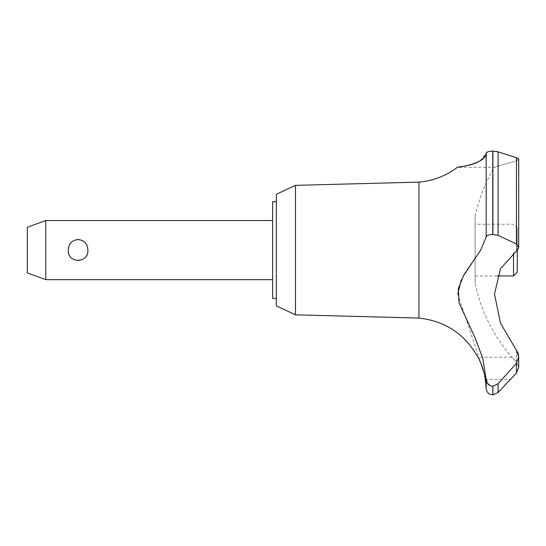 <?xml version="1.0" encoding="UTF-8"?>
<svg xmlns="http://www.w3.org/2000/svg" width="546" height="546" viewBox="0 0 546 546"><rect width="100%" height="100%" fill="white"/><g stroke="black" fill="none" stroke-linecap="round" stroke-linejoin="round"><path stroke-width="0.41" stroke-dasharray="2.73 2.05" d="M276.324 194.301L276.324 305.883M272.631 201.692L272.631 298.491M295.488 185.367L295.488 314.817M418.946 182.111L418.946 318.079M479.176 359.561L477.921 357.241L511.957 357.241L516.441 361.786L516.441 350.348L500.498 323.184L494.492 294.028L500.498 268.687L517.219 250.177L517.219 227.921L517.219 272.263M458.271 167.199L462.278 166.537M468.229 165.274L475.662 162.974M480.009 160.906L486.186 153.221L488.479 151.611M489.837 151.31L491.25 151.14M518.386 158.668L518.7 247.208L516.441 243.987L498.095 235.346L492.765 234.493L492.765 151.071L495.823 151.317M498.095 235.346L498.095 151.863L516.461 157.726L516.441 243.987M516.489 157.733L518.181 158.497M475.102 216.776L475.102 283.408L475.102 216.776A162.571 162.571 0 0 1 494.294 167.329L516.441 160.763L516.441 250.095L516.441 160.763L518.7 159.275L516.441 160.763L494.294 167.329L457.391 167.329M486.186 153.221L486.186 236.978L480.705 250.095L461.247 279.805M484.712 376.023L484.077 373.075M483.797 371.956L483.34 370.249M483.073 369.349L482.807 368.475M482.603 367.84L482.377 367.158M482.227 366.741L482.043 366.209M481.886 365.786L481.647 365.131M481.19 363.97L481.012 363.534M479.511 360.223L479.32 359.848M516.441 350.348L516.441 361.786L518.7 367.253L516.441 361.786L511.957 357.241A162.571 162.571 0 0 1 475.102 283.408M490.704 385.858L492.908 386.22L498.095 383.777L516.441 363.322L516.441 372.986L510.681 379.409L485.292 379.409M87.892 250.095C88.93 236.486 67.247 236.486 68.284 250.095C68.694 256.429 71.963 259.964 78.092 260.701C84.214 259.964 87.483 256.429 87.892 250.095M45.775 279.648L45.775 220.536M27.3 227.259L27.3 272.925M513.527 253.051L513.527 275.955M475.102 250.095L475.102 224.229L475.102 250.095M516.441 363.322L518.7 356.961L518.604 355.501M492.908 386.22L492.908 394.929M492.765 386.22L492.765 394.929M457.807 294.062L486.186 379.409L486.186 388.342M486.186 379.409L489.625 385.367M517.315 250.095L518.134 249.065M518.366 248.635L518.693 247.386M492.765 234.493C488.731 234.623 486.541 235.456 486.186 236.978M492.908 151.071L492.908 234.493M276.324 250.095L276.324 298.491L276.324 250.095M516.441 250.095L516.441 250.826L516.441 250.095M498.095 383.777L498.095 392.547M517.219 227.921L513.527 224.229L475.102 224.229M475.102 275.955L497.358 275.955M518.7 367.253L518.7 356.961"/><path stroke-width="0.82" d="M276.324 298.491L272.631 298.491L272.631 201.692L276.324 201.692M295.488 185.367L276.324 194.301L276.324 305.883L295.488 314.817L295.488 185.367L418.946 182.111C433.162 180.849 445.973 175.921 457.377 167.329L457.377 167.329M295.488 314.817L418.946 318.079L418.946 182.111M497.358 275.955L513.527 275.955L517.219 272.263L517.315 250.095L500.498 268.687L494.492 294.028L500.498 323.184L516.441 350.348L518.7 356.961L516.441 363.322L498.095 383.777L492.765 386.22C488.731 385.742 486.541 383.469 486.186 379.402L482.664 357.855L474.938 337.537L459.043 302.853L458.299 288.691L463.752 275.048L480.712 250.095L486.186 236.978L486.186 153.221C486.302 164.23 454.395 167.752 457.562 167.301C458.893 166.475 482.978 165.609 486.186 153.221C486.438 151.993 488.629 151.276 492.765 151.071L492.458 151.078M457.377 167.335L458.271 167.199M462.278 166.537L468.229 165.274M475.662 162.974L480.009 160.906M488.479 151.611L489.837 151.31M491.25 151.14L492.178 151.085M495.823 151.317L498.095 151.863L492.765 151.071L492.765 234.493L498.095 235.346L516.441 243.987L518.7 247.208L517.315 250.095M518.693 247.386L518.7 159.275L516.489 157.733M492.908 386.22L492.908 394.929L492.765 386.22M516.441 363.322L516.441 372.986L518.7 367.253L516.441 372.986L498.095 392.547L498.095 383.777M418.946 318.079C445.297 321.048 464.96 334.104 477.921 357.241C479.135 356.627 486.486 379.62 485.292 379.409L484.712 376.023M484.077 373.075L483.797 371.956M483.34 370.249L483.073 369.349M482.807 368.475L482.603 367.84M482.377 367.158L482.227 366.741M482.043 366.209L481.886 365.786M481.647 365.131L481.19 363.97M481.012 363.534L479.511 360.223M45.775 220.536L45.775 279.648L27.3 272.925L27.3 227.259L45.775 220.536L272.631 220.536M68.284 250.095C68.694 243.755 71.963 240.22 78.092 239.482C84.214 240.22 87.483 243.755 87.892 250.095C88.93 263.698 67.247 263.698 68.284 250.095M513.527 275.955L513.527 253.051M486.186 236.978C486.541 235.456 488.731 234.623 492.765 234.493M518.604 355.501L518.209 353.719M518.106 353.405L516.441 350.348M492.765 394.929L489.885 394.232C490.185 394.662 486.152 392.267 486.186 388.342L486.186 379.409M489.625 385.367L490.704 385.858M461.247 279.805L457.807 294.062M518.134 249.065L518.366 248.635M492.908 234.493L492.908 151.071M516.441 243.987L516.441 157.719L498.095 151.856L498.095 235.346M272.631 279.648L45.775 279.648M518.7 367.253L518.7 356.961M492.908 394.929L498.095 392.547M486.186 388.342L485.292 379.409"/></g></svg>
